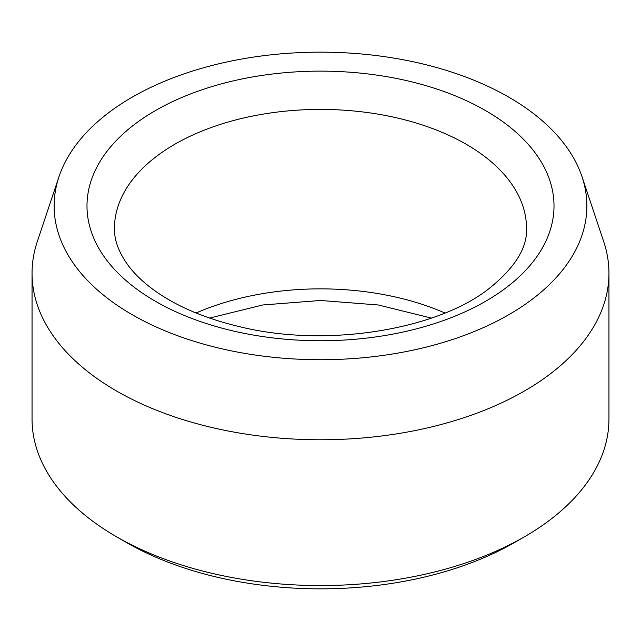 <?xml version="1.0" encoding="UTF-8"?>
<svg xmlns="http://www.w3.org/2000/svg" width="641" height="641" viewBox="0 0 641 641"><rect width="100%" height="100%" fill="white"/><g stroke="black" fill="none" stroke-linecap="round" stroke-linejoin="round"><path stroke-width="0.96" d="M132.15 314.683A266.368 153.784 180 0 1 58.956 176.804A266.368 153.784 180 0 1 320.5 52.153A266.368 153.784 180 0 1 582.044 176.804A266.368 153.784 180 0 1 445.391 341.773A266.368 153.784 180 0 1 132.15 314.683M582.044 176.804L603.726 241.673A288.45 166.532 180 0 1 608.95 273.226L608.95 419.03A288.45 166.532 180 0 1 524.466 536.781L514.755 542.39A274.717 158.607 180 0 1 126.245 542.39L116.534 536.789A288.45 166.532 180 0 1 116.534 536.781A288.45 166.532 180 0 1 32.05 419.03L32.05 273.226A288.45 166.532 180 0 1 37.274 241.673L58.956 176.804M524.466 536.781A288.45 166.532 180 0 1 116.534 536.789L126.245 542.39M608.95 273.226A288.45 166.532 180 0 1 430.888 427.09A288.45 166.532 180 0 1 116.534 390.986A288.45 166.532 180 0 1 32.05 273.226M196.058 313.008A206.033 118.954 180 0 1 444.942 313.008M155.386 110.613A233.508 134.81 0 0 0 260.062 336.156A233.508 134.81 0 0 0 546.052 171.043A233.508 134.81 0 0 0 155.386 110.613M174.809 144.257A206.033 118.954 0 0 0 114.467 228.372C114.194 240.279 118.914 252.826 128.617 266.015C134.81 274.22 143.175 282.184 153.696 289.916C175.858 306.045 204.455 318.289 239.494 326.662C325.42 348.031 435.6 330.139 488.154 289.291C514.659 268.25 527.455 247.947 526.533 228.372A206.033 118.954 0 0 0 399.343 118.473A206.033 118.954 0 0 0 174.809 144.257M209.575 318.088L262.722 304.98L320.5 300.469L378.278 304.98L431.425 318.088"/></g></svg>
